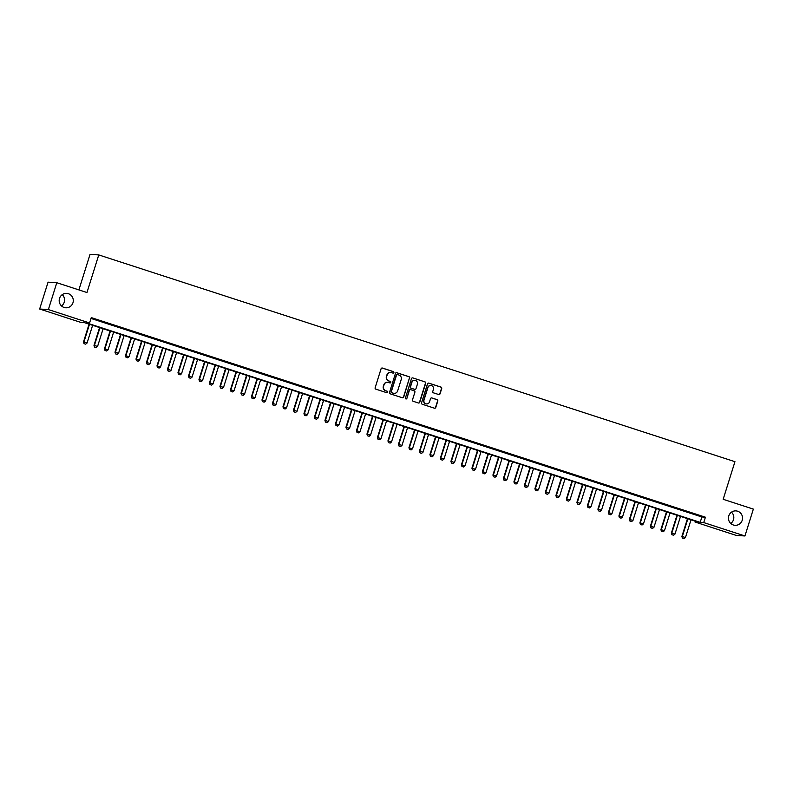<?xml version="1.0" encoding="UTF-8"?>
<svg xmlns="http://www.w3.org/2000/svg" width="793" height="793" viewBox="0 0 793 793"><rect width="100%" height="100%" fill="white"/><g stroke="black" fill="none" stroke-linecap="round" stroke-linejoin="round"><path stroke-width="1.19" d="M393.873 372.581A0.773 0.753 93.7 0 0 393.387 371.61L382.434 368.051A1.11 1.08 93.7 0 0 381.076 368.775L375.129 387.757A1.11 1.08 93.7 0 0 375.823 389.145L386.776 392.704A0.773 0.753 93.7 0 0 387.727 392.198A0.773 0.753 93.7 0 0 387.242 391.227L385.824 390.771A3.539 3.459 93.7 0 1 383.584 386.32L384.08 384.744A3.539 3.459 93.7 0 1 388.431 382.434L389.849 382.9A0.773 0.753 93.7 0 0 390.8 382.395A0.773 0.753 93.7 0 0 390.315 381.423L388.897 380.957A3.539 3.459 93.7 0 1 386.657 376.516L387.153 374.93A3.539 3.459 93.7 0 1 391.504 372.631L392.922 373.087A0.773 0.753 93.7 0 0 393.873 372.581M392.981 373.106A0.773 0.753 93.7 0 0 393.15 371.6L382.196 368.041A1.11 1.08 93.7 0 0 382.057 368.002M386.835 392.723A0.773 0.753 93.7 0 0 387.004 391.217L385.824 390.771M389.908 382.92A0.773 0.753 93.7 0 0 390.077 381.403L388.897 380.957M728.777 515.916A7.216 7.058 93.7 0 0 735.032 525.303A7.216 7.058 93.7 0 0 742.208 520.287A7.216 7.058 93.7 0 0 735.963 510.9A7.216 7.058 93.7 0 0 728.777 515.916M730.769 523.469A7.216 7.058 93.7 0 0 731.493 512.169M59.515 298.406A7.216 7.058 93.7 0 0 65.769 307.783A7.216 7.058 93.7 0 0 72.956 302.767A7.216 7.058 93.7 0 0 66.701 293.39A7.216 7.058 93.7 0 0 59.515 298.406M61.507 305.959A7.216 7.058 93.7 0 0 62.231 294.649M438.688 394.527A1.11 1.08 93.7 0 0 440.046 393.814L441.721 388.481A1.11 1.08 93.7 0 0 441.017 387.093L428.854 383.138A1.11 1.08 93.7 0 0 427.496 383.862L421.549 402.844A1.11 1.08 93.7 0 0 422.253 404.232L434.405 408.187A1.11 1.08 93.7 0 0 435.773 407.463L437.786 401.03A1.11 1.08 93.7 0 0 437.082 399.642L431.878 397.957A1.11 1.08 93.7 0 0 430.52 398.671L429.519 401.863A2.964 2.894 93.7 0 1 426.575 403.924A2.964 2.894 93.7 0 1 424.007 400.069L427.923 387.579A2.964 2.894 93.7 0 1 430.867 385.517A2.964 2.894 93.7 0 1 433.434 389.363L432.78 391.445A1.11 1.08 93.7 0 0 433.484 392.842L438.688 394.527M39.65 309.022L48.066 282.159L56.799 282.724L86.972 292.528L98.758 254.92L734.952 461.685L723.166 499.293L753.35 509.106L744.934 535.969L736.201 535.404L695.005 522.012L698.534 522.24L84.395 322.642L80.856 322.414L39.65 309.022L48.373 309.577L89.579 322.969L86.04 322.741L700.189 522.349L703.728 522.577L744.934 535.969M56.799 282.724L48.373 309.577M91.007 318.439L701.874 516.977L705.413 517.205L91.264 317.596L89.579 322.969M705.413 517.205L703.728 522.577M409.674 378.073A1.11 1.08 93.7 0 0 408.97 376.675L396.807 372.73A1.11 1.08 93.7 0 0 395.449 373.444L389.502 392.426A1.11 1.08 93.7 0 0 390.206 393.824L402.358 397.769A1.11 1.08 93.7 0 0 403.716 397.055L409.436 378.053A1.11 1.08 93.7 0 0 408.732 376.665L396.579 372.71A1.11 1.08 93.7 0 0 396.431 372.68M412.836 377.934L424.998 381.889A1.11 1.08 93.7 0 1 425.692 383.277L419.745 402.259A1.11 1.08 93.7 0 1 418.387 402.983L413.183 401.288A1.11 1.08 93.7 0 1 412.479 399.9L414.898 392.198A1.11 1.08 93.7 0 0 414.194 390.81L410.744 389.69A1.11 1.08 93.7 0 0 409.376 390.404L406.868 398.423A0.773 0.753 93.7 0 1 406.095 398.958A0.773 0.753 93.7 0 1 405.421 397.957L411.478 378.657A1.11 1.08 93.7 0 1 412.836 377.934L424.998 381.889M100.582 321.076L93.693 318.984L100.582 321.076M111.079 324.486L104.19 322.404L111.079 324.486M121.577 327.896L114.688 325.814L121.577 327.896M132.074 331.305L125.185 329.224L132.074 331.305M142.571 334.725L135.682 332.634L142.571 334.725M153.069 338.135L146.18 336.044L153.069 338.135M163.566 341.545L156.677 339.463L163.566 341.545M174.063 344.955L167.174 342.873L174.063 344.955M184.561 348.365L177.672 346.283L184.561 348.365M195.058 351.785L188.169 349.693L195.058 351.785M205.556 355.195L198.676 353.103L205.556 355.195M216.063 358.605L209.174 356.523L216.063 358.605M226.56 362.014L219.671 359.933L226.56 362.014M237.057 365.424L230.168 363.343L237.057 365.424M247.555 368.844L240.666 366.753L247.555 368.844M258.052 372.254L251.163 370.162L258.052 372.254M268.549 375.664L261.66 373.582L268.549 375.664M279.047 379.074L272.158 376.992L279.047 379.074M289.544 382.484L282.655 380.402L289.544 382.484M300.041 385.904L293.152 383.812L300.041 385.904M310.539 389.313L303.65 387.232L310.539 389.313M321.036 392.723L314.157 390.642L321.036 392.723M331.543 396.133L324.654 394.052L331.543 396.133M342.041 399.553L335.152 397.462L342.041 399.553M352.538 402.963L345.649 400.871L352.538 402.963M363.035 406.373L356.146 404.291L363.035 406.373M373.533 409.783L366.644 407.701L373.533 409.783M384.03 413.193L377.141 411.111L384.03 413.193M394.527 416.612L387.638 414.521L394.527 416.612M405.025 420.022L398.136 417.931L405.025 420.022M415.522 423.432L408.633 421.351L415.522 423.432M426.019 426.842L419.13 424.761L426.019 426.842M436.517 430.252L429.628 428.17L436.517 430.252M447.024 433.672L440.135 431.58L447.024 433.672M457.521 437.082L450.632 434.99L457.521 437.082M468.019 440.492L461.129 438.41L468.019 440.492M478.516 443.902L471.627 441.82L478.516 443.902M489.013 447.311L482.124 445.23L489.013 447.311M499.511 450.731L492.622 448.64L499.511 450.731M510.008 454.141L503.119 452.05L510.008 454.141M520.505 457.551L513.616 455.469L520.505 457.551M531.003 460.961L524.114 458.879L531.003 460.961M541.5 464.371L534.611 462.289L541.5 464.371M551.997 467.791L545.108 465.699L551.997 467.791M562.495 471.201L555.615 469.119L562.495 471.201M573.002 474.611L566.113 472.529L573.002 474.611M583.499 478.02L576.61 475.939L583.499 478.02M593.997 481.44L587.107 479.349L593.997 481.44M604.494 484.85L597.605 482.759L604.494 484.85M614.991 488.26L608.102 486.178L614.991 488.26M625.489 491.67L618.599 489.588L625.489 491.67M635.986 495.08L629.097 492.998L635.986 495.08M646.483 498.5L639.594 496.408L646.483 498.5M656.981 501.91L650.091 499.818L656.981 501.91M667.478 505.319L660.589 503.238L667.478 505.319M677.975 508.729L671.096 506.648L677.975 508.729M688.483 512.139L681.593 510.058L688.483 512.139M692.091 513.467L698.98 515.559L692.091 513.467M98.758 254.92L90.035 254.355L78.894 289.901M695.263 521.17L695.005 522.012M701.874 516.977L700.189 522.349M390.562 372.462A3.539 3.459 93.7 0 0 386.915 374.92L387.153 374.93M388.659 380.947A3.539 3.459 93.7 0 1 386.419 376.497L386.915 374.92M387.48 382.276A3.539 3.459 93.7 0 0 383.842 384.724L384.08 384.744M385.586 390.751A3.539 3.459 93.7 0 1 383.346 386.31L383.842 384.724M402.497 397.808A1.11 1.08 93.7 0 0 403.488 397.035L409.436 378.053M397.481 374.574A0.773 0.753 93.7 0 0 396.53 375.079L391.306 391.742A0.773 0.753 93.7 0 0 391.801 392.713L393.288 393.199A3.539 3.459 93.7 0 0 397.65 390.89L401.218 379.5A3.539 3.459 93.7 0 0 398.978 375.059L397.481 374.574M397.184 374.534A0.773 0.753 93.7 0 0 396.292 375.059L396.53 375.079M394.002 393.348A3.539 3.459 93.7 0 1 393.05 393.179L391.564 392.694A0.773 0.753 93.7 0 1 391.068 391.722L396.292 375.059M418.526 403.013A1.11 1.08 93.7 0 0 419.507 402.249L425.454 383.257A1.11 1.08 93.7 0 0 424.761 381.869M410.368 389.641A1.11 1.08 93.7 0 0 409.148 390.394L406.868 398.423M405.976 398.948A0.773 0.753 93.7 0 0 406.631 398.413M417.396 384.209A2.964 2.894 93.7 0 0 414.828 380.362A2.964 2.894 93.7 0 0 411.884 382.414L410.506 386.825A1.11 1.08 93.7 0 0 411.2 388.213L414.66 389.333A1.11 1.08 93.7 0 0 416.018 388.61L417.396 384.209M414.709 380.353A2.964 2.894 93.7 0 0 411.646 382.404L411.884 382.414M414.798 389.373A1.11 1.08 93.7 0 1 414.422 389.323L410.972 388.193A1.11 1.08 93.7 0 1 410.268 386.806L411.646 382.404M430.758 385.507A2.964 2.894 93.7 0 0 427.685 387.559L427.923 387.579M426.456 403.915A2.964 2.894 93.7 0 1 423.769 400.059L427.685 387.559M434.554 408.226A1.11 1.08 93.7 0 0 435.535 407.453L437.548 401.02A1.11 1.08 93.7 0 0 436.854 399.632L431.65 397.937A1.11 1.08 93.7 0 0 431.501 397.908M438.826 394.567A1.11 1.08 93.7 0 0 439.818 393.794L441.483 388.471A1.11 1.08 93.7 0 0 440.779 387.083L428.626 383.128A1.11 1.08 93.7 0 0 428.478 383.088M89.074 324.159L83.493 341.981L87.061 343.032L92.622 325.308M84.018 343.647L85.664 344.162L84.018 343.647L83.493 341.981M89.47 324.287L83.919 342.011L84.088 343.647M87.061 343.032L85.664 344.162M99.571 327.568L93.99 345.391L97.569 346.442L103.12 328.728M94.516 347.056L96.161 347.572L94.516 347.056L93.99 345.391M99.968 327.697L94.417 345.421L94.585 347.056M97.569 346.442L96.161 347.572M110.068 330.988L104.488 348.801L108.066 349.852L113.617 332.138M105.013 350.466L106.658 350.982L105.013 350.466L104.488 348.801M110.465 331.107L104.914 348.831L105.082 350.476M108.066 349.852L106.658 350.982M120.566 334.398L114.985 352.211L118.563 353.262L124.114 335.548M115.51 353.876L117.156 354.392L115.51 353.876L114.985 352.211M120.962 334.527L115.411 352.241L115.58 353.886M118.563 353.262L117.156 354.392M131.073 337.808L125.482 355.631L129.061 356.681L134.612 338.958M126.008 357.286L127.653 357.812L126.008 357.286L125.482 355.631M131.46 337.937L125.909 355.651L126.087 357.296M129.061 356.681L127.653 357.812M141.57 341.218L135.98 359.041L139.558 360.091L145.109 342.368M136.505 360.706L138.151 361.221L136.505 360.706L135.98 359.041M141.957 341.347L136.406 359.07L136.584 360.706M139.558 360.091L138.151 361.221M152.068 344.628L146.477 362.451L150.055 363.501L155.606 345.788M147.012 364.116L148.658 364.631L147.012 364.116L146.477 362.451M152.454 344.757L146.903 362.48L147.082 364.116M150.055 363.501L148.658 364.631M162.565 348.048L156.984 365.86L160.553 366.911L166.104 349.198M157.51 367.526L159.155 368.041L157.51 367.526L156.984 365.86M162.952 348.167L157.401 365.89L157.579 367.536M160.553 366.911L159.155 368.041M173.062 351.458L167.482 369.27L171.05 370.321L176.601 352.607M168.007 370.936L169.652 371.451L168.007 370.936L167.482 369.27M173.459 351.586L167.898 369.3L168.076 370.946M171.05 370.321L169.652 371.451M183.56 354.868L177.979 372.69L181.547 373.741L187.098 356.017M178.504 374.355L180.15 374.871L178.504 374.355L177.979 372.69M183.956 354.996L178.405 372.71L178.574 374.355M181.547 373.741L180.15 374.871M194.057 358.277L188.476 376.1L192.045 377.151L197.596 359.427M189.002 377.765L190.647 378.281L189.002 377.765L188.476 376.1M194.454 358.406L188.903 376.13L189.071 377.765M192.045 377.151L190.647 378.281M204.554 361.687L198.974 379.51L202.542 380.561L208.103 362.847M199.499 381.175L201.144 381.691L199.499 381.175L198.974 379.51M204.951 361.816L199.4 379.54L199.568 381.175M202.542 380.561L201.144 381.691M215.052 365.107L209.471 382.92L213.039 383.971L218.6 366.257M209.996 384.585L211.642 385.101L209.996 384.585L209.471 382.92M215.448 365.236L209.897 382.95L210.066 384.595M213.039 383.971L211.642 385.101M225.549 368.517L219.968 386.33L223.547 387.38L229.098 369.667M220.494 387.995L222.139 388.511L220.494 387.995L219.968 386.33M225.946 368.646L220.395 386.36L220.563 388.005M223.547 387.38L222.139 388.511M236.046 371.927L230.466 389.75L234.044 390.8L239.595 373.077M230.991 391.415L232.636 391.93L230.991 391.415L230.466 389.75M236.443 372.056L230.892 389.769L231.06 391.415M234.044 390.8L232.636 391.93M246.554 375.337L240.963 393.159L244.541 394.21L250.092 376.487M241.488 394.825L243.134 395.34L241.488 394.825L240.963 393.159M246.94 375.466L241.389 393.189L241.558 394.825M244.541 394.21L243.134 395.34M257.051 378.747L251.46 396.569L255.039 397.62L260.59 379.906M251.986 398.235L253.631 398.75L251.986 398.235L251.46 396.569M257.438 378.876L251.887 396.599L252.065 398.235M255.039 397.62L253.631 398.75M267.548 382.167L261.958 399.979L265.536 401.03L271.087 383.316M262.493 401.645L264.138 402.16L262.493 401.645L261.958 399.979M267.935 382.295L262.384 400.009L262.562 401.654M265.536 401.03L264.138 402.16M278.046 385.576L272.455 403.389L276.033 404.45L281.584 386.726M272.99 405.054L274.636 405.57L272.99 405.054L272.455 403.389M278.432 385.705L272.881 403.419L273.06 405.064M276.033 404.45L274.636 405.57M288.543 388.986L282.962 406.809L286.531 407.86L292.082 390.136M283.488 408.474L285.133 408.99L283.488 408.474L282.962 406.809M288.939 389.115L283.379 406.829L283.557 408.474M286.531 407.86L285.133 408.99M299.04 392.396L293.46 410.219L297.028 411.27L302.579 393.546M293.985 411.884L295.63 412.4L293.985 411.884L293.46 410.219M299.437 392.525L293.876 410.249L294.054 411.884M297.028 411.27L295.63 412.4M309.538 395.816L303.957 413.629L307.525 414.68L313.076 396.966M304.482 415.294L306.128 415.81L304.482 415.294L303.957 413.629M309.934 395.935L304.383 413.659L304.552 415.294M307.525 414.68L306.128 415.81M320.035 399.226L314.454 417.039L318.023 418.089L323.584 400.376M314.98 418.704L316.625 419.219L314.98 418.704L314.454 417.039M320.431 399.355L314.88 417.068L315.049 418.714M318.023 418.089L316.625 419.219M330.532 402.636L324.952 420.459L328.52 421.509L334.081 403.786M325.477 422.114L327.122 422.639L325.477 422.114L324.952 420.459M330.929 402.765L325.378 420.478L325.546 422.124M328.52 421.509L327.122 422.639M341.03 406.046L335.449 423.868L339.027 424.919L344.578 407.196M335.974 425.534L337.62 426.049L335.974 425.534L335.449 423.868M341.426 406.175L335.875 423.898L336.044 425.534M339.027 424.919L337.62 426.049M351.527 409.456L345.946 427.278L349.525 428.329L355.076 410.615M346.472 428.944L348.117 429.459L346.472 428.944L345.946 427.278M351.923 409.584L346.372 427.308L346.541 428.944M349.525 428.329L348.117 429.459M362.034 412.875L356.444 430.688L360.022 431.739L365.573 414.025M356.969 432.354L358.614 432.869L356.969 432.354L356.444 430.688M362.421 412.994L356.87 430.718L357.038 432.363M360.022 431.739L358.614 432.869M372.532 416.285L366.941 434.098L370.519 435.149L376.07 417.435M367.466 435.763L369.112 436.279L367.466 435.763L366.941 434.098M372.918 416.414L367.367 434.128L367.546 435.773M370.519 435.149L369.112 436.279M383.029 419.695L377.438 437.518L381.017 438.569L386.568 420.845M377.964 439.173L379.609 439.699L377.964 439.173L377.438 437.518M383.416 419.824L377.864 437.538L378.043 439.183M381.017 438.569L379.609 439.699M393.526 423.105L387.936 440.928L391.514 441.979L397.065 424.255M388.471 442.593L390.116 443.109L388.471 442.593L387.936 440.928M393.913 423.234L388.362 440.958L388.54 442.593M391.514 441.979L390.116 443.109M404.024 426.515L398.443 444.338L402.011 445.388L407.562 427.675M398.968 446.003L400.614 446.518L398.968 446.003L398.443 444.338M404.42 426.644L398.859 444.367L399.038 446.003M402.011 445.388L400.614 446.518M414.521 429.935L408.94 447.748L412.509 448.798L418.06 431.085M409.466 449.413L411.111 449.928L409.466 449.413L408.94 447.748M414.917 430.054L409.357 447.777L409.535 449.423M412.509 448.798L411.111 449.928M425.018 433.345L419.438 451.158L423.006 452.208L428.557 434.495M419.963 452.823L421.608 453.338L419.963 452.823L419.438 451.158M425.415 433.474L419.864 451.187L420.032 452.833M423.006 452.208L421.608 453.338M435.516 436.755L429.935 454.577L433.503 455.628L439.064 437.905M430.46 456.233L432.106 456.758L430.46 456.233L429.935 454.577M435.912 436.884L430.361 454.597L430.53 456.243M433.503 455.628L432.106 456.758M446.013 440.165L440.432 457.987L444.001 459.038L449.562 441.314M440.958 459.653L442.603 460.168L440.958 459.653L440.432 457.987M446.409 440.293L440.858 458.017L441.027 459.653M444.001 459.038L442.603 460.168M456.51 443.574L450.93 461.397L454.508 462.448L460.059 444.734M451.455 463.062L453.1 463.578L451.455 463.062L450.93 461.397M456.907 443.703L451.356 461.427L451.524 463.062M454.508 462.448L453.1 463.578M467.008 446.994L461.427 464.807L465.005 465.858L470.556 448.144M461.952 466.472L463.598 466.988L461.952 466.472L461.427 464.807M467.404 447.123L461.853 464.837L462.022 466.482M465.005 465.858L463.598 466.988M477.505 450.404L471.924 468.217L475.503 469.268L481.054 451.554M472.45 469.882L474.095 470.398L472.45 469.882L471.924 468.217M477.901 450.533L472.35 468.247L472.519 469.892M475.503 469.268L474.095 470.398M488.012 453.814L482.422 471.637L486 472.687L491.551 454.964M482.947 473.302L484.592 473.817L482.947 473.302L482.422 471.637M488.399 453.943L482.848 471.657L483.016 473.302M486 472.687L484.592 473.817M498.51 457.224L492.919 475.047L496.497 476.097L502.048 458.374M493.444 476.712L495.09 477.227L493.444 476.712L492.919 475.047M498.896 457.353L493.345 475.076L493.524 476.712M496.497 476.097L495.09 477.227M509.007 460.634L503.416 478.457L506.995 479.507L512.546 461.794M503.951 480.122L505.597 480.637L503.951 480.122L503.416 478.457M509.393 460.763L503.842 478.486L504.021 480.122M506.995 479.507L505.597 480.637M519.504 464.054L513.914 481.866L517.492 482.917L523.043 465.204M514.449 483.532L516.094 484.047L514.449 483.532L513.914 481.866M519.891 464.183L514.34 481.896L514.518 483.542M517.492 482.917L516.094 484.047M530.002 467.464L524.421 485.276L527.989 486.337L533.54 468.613M524.946 486.942L526.592 487.457L524.946 486.942L524.421 485.276M530.398 467.592L524.837 485.306L525.016 486.952M527.989 486.337L526.592 487.457M540.499 470.873L534.918 488.696L538.487 489.747L544.038 472.023M535.444 490.361L537.089 490.877L535.444 490.361L534.918 488.696M540.895 471.002L535.334 488.716L535.513 490.361M538.487 489.747L537.089 490.877M550.996 474.283L545.415 492.106L548.984 493.157L554.535 475.433M545.941 493.771L547.586 494.287L545.941 493.771L545.415 492.106M551.393 474.412L545.842 492.136L546.01 493.771M548.984 493.157L547.586 494.287M561.494 477.703L555.913 495.516L559.481 496.567L565.042 478.853M556.438 497.181L558.084 497.697L556.438 497.181L555.913 495.516M561.89 477.822L556.339 495.546L556.508 497.181M559.481 496.567L558.084 497.697M571.991 481.113L566.41 498.926L569.979 499.977L575.54 482.263M566.936 500.591L568.581 501.107L566.936 500.591L566.41 498.926M572.387 481.242L566.836 498.956L567.005 500.601M569.979 499.977L568.581 501.107M582.488 484.523L576.908 502.346L580.486 503.396L586.037 485.673M577.433 504.001L579.078 504.517L577.433 504.001L576.908 502.346M582.885 484.652L577.334 502.365L577.502 504.011M580.486 503.396L579.078 504.517M592.986 487.933L587.405 505.756L590.983 506.806L596.534 489.083M587.93 507.421L589.576 507.936L587.93 507.421L587.405 505.756M593.382 488.062L587.831 505.775L588 507.421M590.983 506.806L589.576 507.936M603.493 491.343L597.902 509.165L601.481 510.216L607.032 492.493M598.428 510.831L600.073 511.346L598.428 510.831L597.902 509.165M603.879 491.472L598.328 509.195L598.497 510.831M601.481 510.216L600.073 511.346M613.99 494.763L608.4 512.575L611.978 513.626L617.529 495.912M608.925 514.241L610.57 514.756L608.925 514.241L608.4 512.575M614.377 494.882L608.826 512.605L609.004 514.241M611.978 513.626L610.57 514.756M624.487 498.173L618.897 515.985L622.475 517.036L628.026 499.322M619.422 517.651L621.068 518.166L619.422 517.651L618.897 515.985M624.874 498.301L619.323 516.015L619.502 517.66M622.475 517.036L621.068 518.166M634.985 501.582L629.394 519.405L632.973 520.456L638.524 502.732M629.929 521.06L631.575 521.586L629.929 521.06L629.394 519.405M635.371 501.711L629.82 519.425L629.999 521.07M632.973 520.456L631.575 521.586M645.482 504.992L639.901 522.815L643.47 523.866L649.021 506.142M640.427 524.48L642.072 524.996L640.427 524.48L639.901 522.815M645.879 505.121L640.318 522.845L640.496 524.48M643.47 523.866L642.072 524.996M655.98 508.402L650.399 526.225L653.967 527.276L659.518 509.562M650.924 527.89L652.57 528.406L650.924 527.89L650.399 526.225M656.376 508.531L650.815 526.255L650.994 527.89M653.967 527.276L652.57 528.406M666.477 511.822L660.896 529.635L664.465 530.686L670.016 512.972M661.421 531.3L663.067 531.816L661.421 531.3L660.896 529.635M666.873 511.941L661.322 529.665L661.491 531.31M664.465 530.686L663.067 531.816M676.974 515.232L671.393 533.045L674.962 534.095L680.523 516.382M671.919 534.71L673.564 535.225L671.919 534.71L671.393 533.045M677.371 515.361L671.82 533.074L671.988 534.72M674.962 534.095L673.564 535.225M687.472 518.642L681.891 536.465L685.459 537.515L691.02 519.792M682.416 538.12L684.062 538.645L682.416 538.12L681.891 536.465M687.868 518.771L682.317 536.484L682.486 538.13M685.459 537.515L684.062 538.645"/></g></svg>
